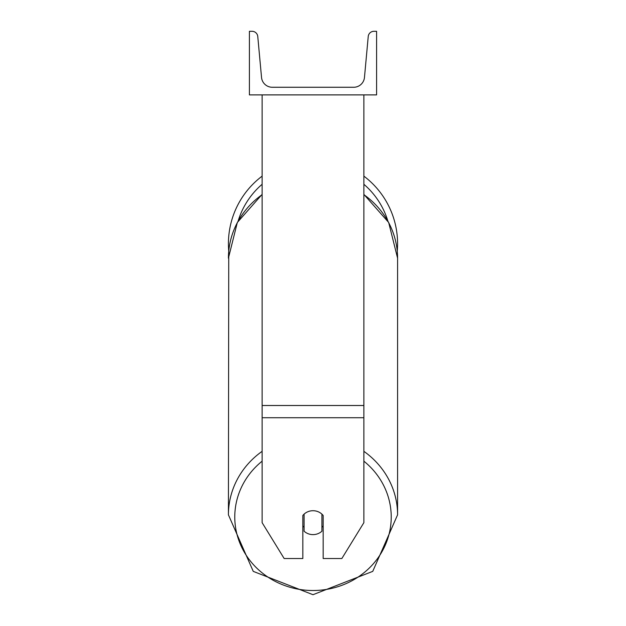 <?xml version="1.0" encoding="UTF-8"?>
<svg xmlns="http://www.w3.org/2000/svg" width="626" height="626" viewBox="0 0 626 626"><rect width="100%" height="100%" fill="white"/><g stroke="black" fill="none" stroke-linecap="round" stroke-linejoin="round"><path stroke-width="0.94" d="M363.878 417.73L262.122 417.73L262.122 522.663L284.157 558.525L302.827 558.525L302.827 515.495A12.716 11.949 0 0 1 313 510.714A12.716 11.949 0 0 1 323.173 515.495L323.173 558.525L341.843 558.525L363.878 522.663L363.878 94.894M262.122 417.73L262.122 94.894M363.878 176.141A84.58 84.58 0 0 1 397.252 251.151L397.58 258.17A84.58 79.479 0 0 0 363.878 194.67M262.122 451.338A84.58 79.479 180 0 0 228.42 514.838L228.748 251.151A84.58 84.58 0 0 1 262.122 176.141M376.594 94.894L249.406 94.894L249.406 31.3L252.075 31.3A5.72 5.72 0 0 1 257.771 36.504L261.535 77.444A10.814 10.814 0 0 0 272.302 87.264L353.698 87.264A10.814 10.814 0 0 0 364.465 77.444L368.229 36.504A5.72 5.72 0 0 1 373.925 31.3L376.594 31.3L376.594 94.894M313 510.714A12.716 11.949 180 0 0 304.095 514.126L304.095 531.2A12.716 11.949 180 0 0 313 534.62A12.716 11.949 180 0 0 321.905 531.2L321.905 514.126A12.716 11.949 180 0 0 313 510.714M302.827 525.918A12.716 11.949 180 0 0 304.095 527.288M321.905 527.288A12.716 11.949 180 0 0 323.173 525.918M363.878 405.507L262.122 405.507M387.838 220.947A78.227 78.227 0 0 0 363.878 184.294M262.122 184.294A78.227 78.227 0 0 0 238.162 220.947M363.878 461.174A78.227 73.508 0 0 1 386.375 542.492A78.227 73.508 0 0 1 313 590.514A78.227 73.508 0 0 1 239.625 542.492A78.227 73.508 0 0 1 262.122 461.174M262.122 194.365L237.324 222.488L228.42 258.17A84.58 79.479 0 0 1 262.122 194.67M363.878 194.365L388.676 222.488L397.58 258.17L397.58 514.838L372.744 571.374L313 594.7L372.744 571.374L397.58 514.838A84.58 79.479 180 0 0 363.878 451.338M313 594.7L253.256 571.374L228.42 514.838L253.256 571.374L313 594.7"/></g></svg>
